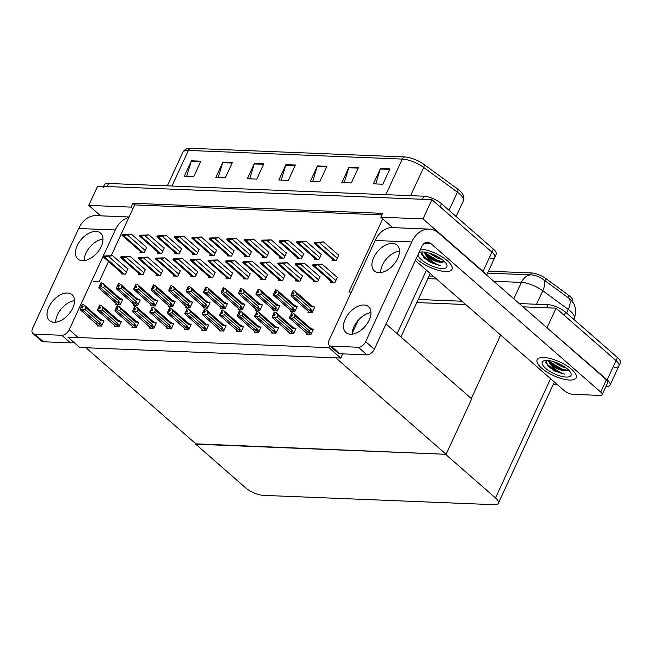 <?xml version="1.0" encoding="UTF-8"?>
<svg xmlns="http://www.w3.org/2000/svg" width="653" height="653" viewBox="0 0 653 653"><rect width="100%" height="100%" fill="white"/><g stroke="black" fill="none" stroke-linecap="round" stroke-linejoin="round"><path stroke-width="0.98" d="M351.33 292.087L348.906 291.989L382.699 218.861L380.797 217.196L382.576 213.351L132.755 203.263L130.975 207.107L132.877 208.772L111.222 255.649M392.722 227.628L382.699 218.861M108.512 261.51L99.085 281.9L93.477 281.672M380.797 217.196L423.022 218.902L431.919 199.663L491.921 252.115A13.574 4.734 24.8 0 1 494.786 257.421A13.574 4.734 24.8 0 1 490.615 258.849M423.022 218.902L483.032 271.362A13.574 4.734 24.8 0 1 485.326 273.893M100.676 215.825L88.751 205.401L97.648 186.154L431.919 199.663M88.751 205.401L130.975 207.107M433.249 276.137L429.103 275.974M381.858 214.902L134.657 204.92L132.877 208.772M134.657 204.92L132.755 203.263M202.136 329.39L201.777 330.173L206.185 330.353L208.674 324.965L207.842 324.933M208.829 276.423L208.364 277.435L212.772 277.607L215.27 272.219L214.788 272.203M184.685 328.688L184.317 329.471L188.733 329.651L191.223 324.263L190.382 324.231M173.918 275.019L173.453 276.023L177.861 276.203L180.35 270.815L179.869 270.791M167.225 327.977L166.858 328.769L171.274 328.941L173.763 323.553L172.923 323.521M191.37 275.721L190.905 276.725L195.32 276.905L197.81 271.517L197.328 271.501M149.766 327.275L149.406 328.059L153.814 328.239L156.304 322.851L155.471 322.819M156.459 274.309L155.994 275.313L160.401 275.493L162.891 270.105L162.409 270.089M132.314 326.573L131.947 327.357L136.363 327.537L138.852 322.149L138.012 322.109M138.999 273.607L138.534 274.611L142.95 274.791L145.439 269.403L144.958 269.379M114.855 325.863L114.487 326.647L118.903 326.827L121.393 321.439L120.552 321.407M121.54 272.897L121.083 273.909L125.49 274.089L127.98 268.693L127.498 268.677M97.395 325.161L97.036 325.945L101.444 326.125L103.933 320.737L103.101 320.705M278.66 279.247L278.194 280.251L282.602 280.431L285.092 275.044L284.61 275.027M261.2 278.545L260.735 279.549L265.151 279.729L267.64 274.333L267.159 274.317M289.426 332.916L289.059 333.699L293.475 333.879L295.964 328.492L295.123 328.459M296.111 279.949L295.646 280.961L300.062 281.133L302.551 275.746L302.07 275.729M313.571 280.659L313.105 281.663L317.521 281.843L320.011 276.456L319.529 276.431M306.877 333.626L306.518 334.409L310.934 334.589L313.424 329.194L312.583 329.161M271.966 332.214L271.607 332.997L276.015 333.177L278.505 327.79L277.672 327.757M254.507 331.504L254.148 332.295L258.555 332.467L261.045 327.08L260.212 327.047M237.055 330.802L236.688 331.585L241.104 331.765L243.593 326.378L242.753 326.345M226.289 277.133L225.824 278.137L230.231 278.317L232.721 272.93L232.239 272.905M219.596 330.1L219.237 330.883L223.644 331.063L226.134 325.667L225.301 325.635M243.74 277.835L243.275 278.839L247.691 279.019L250.181 273.631L249.699 273.615M331.03 281.361L330.565 282.365L334.973 282.545L337.462 277.158L336.981 277.141M220.967 307.881L220.608 308.665L225.016 308.845L227.505 303.457L226.673 303.425M245.12 255.625L244.655 256.629L249.062 256.809L251.552 251.413L251.07 251.397M238.427 308.583L238.067 309.375L242.475 309.546L244.965 304.159L244.124 304.127M255.886 309.293L255.519 310.077L259.935 310.257L262.424 304.869L261.584 304.837M273.338 309.995L272.978 310.779L277.386 310.959L279.876 305.571L279.043 305.539M290.797 310.706L290.438 311.489L294.846 311.669L297.335 306.273L296.503 306.241M262.571 256.327L262.106 257.331L266.522 257.511L269.012 252.123L268.53 252.099M280.031 257.029L279.566 258.041L283.982 258.213L286.471 252.825L285.99 252.809M297.49 257.739L297.025 258.743L301.433 258.923L303.923 253.535L303.441 253.511M314.942 258.441L314.477 259.445L318.893 259.625L321.382 254.237L320.901 254.221M308.257 311.408L307.889 312.191L312.305 312.371L314.795 306.983L313.954 306.951M168.596 305.767L168.237 306.551L172.645 306.73L175.135 301.343L174.302 301.311M192.749 253.503L192.284 254.515L196.692 254.686L199.181 249.299L198.7 249.283M186.056 306.469L185.689 307.253L190.105 307.432L192.594 302.045L191.753 302.012M227.66 254.915L227.195 255.919L231.603 256.098L234.092 250.711L233.611 250.695M203.516 307.179L203.148 307.963L207.564 308.143L210.054 302.747L209.213 302.714M210.201 254.213L209.735 255.217L214.151 255.396L216.641 250.009L216.159 249.985M116.226 303.653L115.867 304.437L120.274 304.616L122.764 299.229L121.931 299.188M140.371 251.389L139.905 252.393L144.321 252.572L146.811 247.185L146.329 247.169M133.685 304.355L133.318 305.139L137.734 305.318L140.224 299.931L139.383 299.898M175.29 252.801L174.824 253.805L179.232 253.984L181.722 248.597L181.24 248.581M151.137 305.057L150.778 305.849L155.185 306.02L157.683 300.633L156.842 300.6M157.83 252.099L157.365 253.103L161.781 253.282L164.27 247.895L163.789 247.871M332.401 259.151L331.936 260.155L336.352 260.335L338.842 254.939L338.36 254.923M328.908 347.649L67.871 337.103L79.764 347.494L340.801 358.04L328.908 347.649L329.749 345.821M340.801 358.04L342.727 353.861M352.187 333.397L358.309 320.141M386.029 323.97L471.711 398.869L446.105 454.3L196.284 444.203L85.935 347.747L335.756 357.836L446.105 454.3M416.818 302.551L465.728 304.527L416.818 302.551M519.257 303.555L548.022 304.714L546.602 307.792L523.02 306.845L556.054 308.175L616.065 360.627A13.574 4.734 24.8 0 1 618.93 365.941A13.574 4.734 24.8 0 1 614.751 367.37M557.393 384.658L553.238 384.486M546.528 327.398L607.168 379.875A13.574 4.734 24.8 0 1 610.033 385.188A13.574 4.734 24.8 0 1 605.878 386.617M547.165 327.422L556.054 308.175M195.712 444.179L245.675 487.856A13.574 4.734 -155.2 0 0 263.273 495.358L494.19 504.687A13.574 4.734 -155.2 0 0 498.361 503.259A13.574 4.734 -155.2 0 0 495.496 497.945L445.534 454.276L195.867 443.844M471.303 398.51L500.631 335.038M488.42 271.199L531.403 272.938A12.211 4.261 24.8 0 1 545.835 278.57L568.73 295.344A12.211 4.261 24.8 0 1 572.714 301.237L572.493 301.727M103.647 186.399L104.349 184.889A13.574 4.734 24.8 0 1 108.52 183.46L423.887 196.202A13.574 4.734 24.8 0 1 441.485 203.703L440.065 206.781L491.921 252.115A13.574 4.734 24.8 0 1 494.786 257.421L486.648 275.044M102.929 187.966A13.574 4.734 24.8 0 1 107.1 186.538L422.467 199.279L423.887 196.202M190.888 148.313L404.787 156.957A16.284 5.673 24.8 0 1 424.034 164.466L457.794 189.19A16.284 5.673 24.8 0 1 462.332 193.606C463.924 195.761 464.25 198.186 463.32 200.895A18.096 6.31 -155.2 0 0 457.418 192.162L423.666 167.429A18.096 6.31 -155.2 0 0 402.281 159.087L188.382 150.443A4.522 3.241 -87.7 0 1 190.888 148.313A16.284 5.673 24.8 0 0 189.003 148.37C186.334 148.558 184.268 149.888 182.816 152.353L167.339 185.836M441.485 203.703L493.341 249.038A13.574 4.734 24.8 0 1 496.215 254.344L494.786 257.421M358.432 167.552L351.322 182.946L341.87 182.562L348.98 167.168L358.432 167.552M389.947 168.825L382.829 184.219L373.377 183.836L380.495 168.441L389.947 168.825M263.902 163.732L256.784 179.126L247.332 178.742L254.45 163.348L263.902 163.732M232.395 162.458L225.277 177.853L215.825 177.469L222.934 162.075L232.395 162.458M200.879 161.185L193.761 176.579L184.309 176.196L191.427 160.801L200.879 161.185M326.924 166.278L319.807 181.673L310.355 181.289L317.472 165.895L326.924 166.278M295.409 165.005L288.3 180.399L278.847 180.016L285.957 164.621L295.409 165.005M281.198 180.114L285.745 165.185A3.616 2.596 -87.7 0 1 285.957 164.621M312.714 181.387L317.26 166.458A3.616 2.596 -87.7 0 1 317.472 165.895M186.668 176.294L191.215 161.364A3.616 2.596 -87.7 0 1 191.427 160.801M218.175 177.567L222.722 162.638A3.616 2.596 -87.7 0 1 222.934 162.075M249.691 178.84L254.237 163.911A3.616 2.596 -87.7 0 1 254.45 163.348M375.728 183.934L380.275 169.005A3.616 2.596 -87.7 0 1 380.495 168.441M344.221 182.66L348.767 167.731A3.616 2.596 -87.7 0 1 348.98 167.168M548.022 304.714A13.574 4.734 24.8 0 1 565.62 312.216L564.2 315.293L616.065 360.627A13.574 4.734 24.8 0 1 618.93 365.941L610.033 385.188M570.273 299.254L543.712 279.794C539.664 276.831 535.558 275.199 531.379 274.889L487.538 273.117M565.62 312.216L617.485 357.55A13.574 4.734 24.8 0 1 620.35 362.864L618.93 365.941M418.246 299.474L461.965 301.237M323.496 241.936L314.371 242.287L316.648 242.377L316.289 243.161L323.496 241.936L338.703 255.225M314.371 242.287L314.011 243.063A2.261 1.363 -48.8 0 0 314.591 243.275L315.538 243.316A2.261 1.363 -48.8 0 0 316.289 243.161M316.354 242.263L317.146 242.255M316.648 242.377L319.537 242.255M322.125 264.147L312.991 264.498L315.268 264.596L314.909 265.371L322.125 264.147L337.332 277.443M332.255 282.439L312.632 265.281A2.261 1.363 -48.8 0 0 313.22 265.493L314.158 265.526A2.261 1.363 -48.8 0 0 314.909 265.371M314.983 264.481L315.774 264.473M312.991 264.498L312.632 265.281M315.268 264.596L318.158 264.473M306.037 241.226L296.911 241.577L299.188 241.675L298.829 242.451L306.037 241.226L321.252 254.523M316.174 259.519L296.552 242.361A2.261 1.363 -48.8 0 0 297.131 242.565L298.078 242.606A2.261 1.363 -48.8 0 0 298.829 242.451M298.903 241.561L299.686 241.553M296.911 241.577L296.552 242.361M299.188 241.675L302.078 241.553M288.585 240.524L279.451 240.875L281.729 240.965L281.37 241.749L288.585 240.524L303.792 253.821M298.715 258.808L279.092 241.659A2.261 1.363 -48.8 0 0 279.68 241.863L280.619 241.904A2.261 1.363 -48.8 0 0 281.37 241.749M281.443 240.851L282.235 240.851M279.451 240.875L279.092 241.659M281.729 240.965L284.618 240.843M271.126 239.814L262 240.173L264.277 240.263L263.91 241.047L271.126 239.814L286.332 253.111M262 240.173L261.633 240.949A2.261 1.363 -48.8 0 0 262.22 241.161L263.167 241.194A2.261 1.363 -48.8 0 0 263.91 241.047M263.983 240.149L264.775 240.141M264.277 240.263L267.167 240.141M304.665 263.445L295.54 263.796L297.817 263.885L297.458 264.669L304.665 263.445L319.88 276.741M295.54 263.796L295.18 264.579A2.261 1.363 -48.8 0 0 295.76 264.783L296.707 264.824A2.261 1.363 -48.8 0 0 297.458 264.669M297.523 263.771L298.315 263.771M297.817 263.885L300.707 263.763M287.206 262.735L278.08 263.094L280.357 263.183L279.998 263.967L287.206 262.735L302.421 276.031M297.344 281.027L277.721 263.869A2.261 1.363 -48.8 0 0 278.3 264.081L279.247 264.114A2.261 1.363 -48.8 0 0 279.998 263.967M280.072 263.069L280.855 263.061M278.08 263.094L277.721 263.869M280.357 263.183L283.247 263.061M269.754 262.033L260.62 262.384L262.898 262.482L262.539 263.257L269.754 262.033L284.961 275.329M279.884 280.325L260.261 263.167A2.261 1.363 -48.8 0 0 260.849 263.371L261.788 263.412A2.261 1.363 -48.8 0 0 262.539 263.257M262.612 262.359L263.404 262.359M260.62 262.384L260.261 263.167M262.898 262.482L265.787 262.351M252.295 261.331L243.169 261.682L245.446 261.771L245.079 262.555L252.295 261.331L267.501 274.627M262.433 279.615L242.802 262.465A2.261 1.363 -48.8 0 0 243.389 262.669L244.336 262.71A2.261 1.363 -48.8 0 0 245.079 262.555M245.153 261.657L245.944 261.649M243.169 261.682L242.802 262.465M245.446 261.771L248.336 261.649M293.148 290.495L292.373 292.03L293.238 290.577M293.679 293.115L292.438 292.038M293.711 293.042L292.568 292.038L293.279 290.503L295.123 291.328L296.511 293.695L295.695 295.466L310.885 308.747A3.077 1.861 131.2 0 1 309.22 310.134L312.134 312.363M307.106 309.726L307.302 310.453L290.977 295.866L291.662 293.572L293.189 294.168L293.899 292.634L292.568 292.038M292.634 292.046L293.344 290.503M292.373 292.03L290.952 295.115M293.491 293.532L292.389 292.568M314.566 307.481L313.832 306.845L311.701 306.983A3.077 1.861 -48.8 0 0 311.359 305.514L295.123 291.328M313.832 306.845L311.359 305.514M310.885 308.747L311.138 309.889L310.077 310.567M295.695 295.466L292.993 295.948L309.22 310.134M291.205 295.123L292.993 295.948M311.701 306.983L296.511 293.695M292.144 315.766L291.042 314.811L290.577 315.823L291.842 316.411L292.552 314.868L291.287 314.281L291.997 312.738L293.777 313.571L310.012 327.757L312.485 329.079L310.355 329.218L295.164 315.938L294.348 317.709L309.538 330.989L309.8 332.132L308.73 332.81L310.763 334.581M312.485 329.079L313.187 329.692M307.987 334.467L289.63 318.101L289.606 317.35L291.646 318.182L308.73 332.81M293.777 313.571L295.164 315.938M310.012 327.757A3.077 1.861 131.2 0 1 310.355 329.218M294.348 317.709L291.646 318.182M289.859 317.358L290.316 315.807L289.606 317.35M309.538 330.989A3.077 1.861 131.2 0 1 307.873 332.369M291.287 314.281L291.997 312.738M305.955 332.695L305.759 331.969M291.899 312.811L291.042 314.811M292.332 315.358L291.026 314.273M291.222 314.281L292.364 315.285M291.801 312.73L291.091 314.273M67.537 293.001A17.19 10.375 -48.8 0 0 50.624 303.874A17.19 10.375 -48.8 0 0 49.465 320.566A17.19 10.375 -48.8 0 0 54.019 322.256A17.19 10.375 -48.8 0 0 70.932 311.383A17.19 10.375 -48.8 0 0 72.091 294.683A17.19 10.375 -48.8 0 0 67.537 293.001M74.524 300.666A17.19 10.375 -48.8 0 0 55.717 322.182M95.991 231.415A17.19 10.375 -48.8 0 0 79.086 242.287A17.19 10.375 -48.8 0 0 77.919 258.988A17.19 10.375 -48.8 0 0 82.474 260.669A17.19 10.375 -48.8 0 0 99.387 249.797A17.19 10.375 -48.8 0 0 100.546 233.097A17.19 10.375 -48.8 0 0 95.991 231.415M102.986 239.08A17.19 10.375 -48.8 0 0 84.18 260.596M128.853 217.482A27.14 19.459 92.3 0 0 115.263 229.995L78.711 228.526L32.65 328.214A6.783 4.098 -48.8 0 0 32.911 333.512A6.783 4.098 -48.8 0 0 34.707 334.181L43.4 341.772A6.783 4.098 131.2 0 1 41.596 341.111L32.911 333.512M73.511 342.033A6.783 4.098 131.2 0 1 70.5 342.866L61.806 335.275L34.707 334.181M61.806 335.275A6.783 4.098 -48.8 0 0 69.202 329.692L77.895 337.283M115.263 229.995L69.202 329.692M70.5 342.866L43.4 341.772M78.711 228.526A27.14 19.459 -87.7 0 1 96.097 215.645L129.09 216.976M363.99 304.975A17.19 10.375 -48.8 0 0 347.086 315.848A17.19 10.375 -48.8 0 0 345.919 332.548A17.19 10.375 -48.8 0 0 350.473 334.23A17.19 10.375 -48.8 0 0 367.386 323.357A17.19 10.375 -48.8 0 0 368.545 306.657A17.19 10.375 -48.8 0 0 363.99 304.975M370.986 312.64A17.19 10.375 -48.8 0 0 352.179 334.156M392.453 243.389A17.19 10.375 -48.8 0 0 375.54 254.262A17.19 10.375 -48.8 0 0 374.381 270.962A17.19 10.375 -48.8 0 0 378.936 272.644A17.19 10.375 -48.8 0 0 395.84 261.771A17.19 10.375 -48.8 0 0 397.008 245.071A17.19 10.375 -48.8 0 0 392.453 243.389M399.44 251.054A17.19 10.375 -48.8 0 0 380.634 272.57M571.612 369.369A21.492 7.493 -155.2 0 0 551.263 358.791A21.492 7.493 -155.2 0 0 537.133 359.746A21.492 7.493 -155.2 0 0 541.672 368.153A21.492 7.493 -155.2 0 0 562.021 378.732A21.492 7.493 -155.2 0 0 576.15 377.777A21.492 7.493 -155.2 0 0 571.612 369.369A21.492 7.493 24.8 0 1 576.15 377.777A21.492 7.493 24.8 0 1 562.021 378.732A21.492 7.493 24.8 0 1 541.672 368.153A21.492 7.493 24.8 0 1 537.133 359.746A21.492 7.493 24.8 0 1 551.263 358.791A21.492 7.493 24.8 0 1 571.612 369.369M447.468 260.849A21.492 7.493 -155.2 0 0 420.654 249.038A21.492 7.493 24.8 0 1 447.468 260.849A21.492 7.493 24.8 0 1 452.007 269.256A21.492 7.493 -155.2 0 0 447.468 260.849M416.288 258.49A21.492 7.493 -155.2 0 0 417.536 259.641A21.492 7.493 -155.2 0 0 437.877 270.211A21.492 7.493 -155.2 0 0 452.007 269.256A21.492 7.493 24.8 0 1 437.877 270.211A21.492 7.493 24.8 0 1 417.536 259.641A21.492 7.493 24.8 0 1 416.288 258.49M422.328 255.094A15.835 5.518 24.8 0 1 421.626 254.36M546.463 363.607A15.835 5.518 24.8 0 1 545.761 362.872M556.242 369.99A15.835 5.518 24.8 0 1 547.394 364.464M432.106 261.469A15.835 5.518 24.8 0 1 423.25 255.952M602.148 394.706A6.783 2.367 -155.2 0 0 600.711 392.045L606.4 379.728A6.783 2.367 24.8 0 1 607.837 382.389L602.148 394.706A6.783 2.367 -155.2 0 1 600.058 395.416L572.959 394.322A6.783 2.367 -155.2 0 1 564.159 390.567L415.357 260.498M606.4 379.728L438.685 233.121A27.14 19.459 92.3 0 0 429.111 229.097A27.14 19.459 92.3 0 0 411.725 241.977L365.656 341.666L374.349 349.257L421.83 246.491A9.044 6.489 -87.7 0 1 427.625 242.198A9.044 6.489 -87.7 0 1 430.825 243.536L600.711 392.045M411.725 241.977L375.173 240.5L329.104 340.189A6.783 4.098 -48.8 0 0 329.365 345.486A6.783 4.098 -48.8 0 0 331.161 346.155L339.854 353.746A6.783 4.098 131.2 0 1 338.058 353.085L329.365 345.486M374.349 349.257A6.783 4.098 131.2 0 1 366.953 354.84L358.26 347.249L331.161 346.155M358.26 347.249A6.783 4.098 -48.8 0 0 365.656 341.666M366.953 354.84L339.854 353.746M375.173 240.5A27.14 19.459 -87.7 0 1 392.559 227.619L429.111 229.097M275.697 289.793L274.913 291.328L275.786 289.867M276.219 292.413L274.978 291.328M276.252 292.34L275.109 291.336L275.819 289.793L277.664 290.626L279.051 292.993L278.235 294.764L293.434 308.045A3.077 1.861 131.2 0 1 291.76 309.432L294.674 311.661M289.654 309.024L289.842 309.751L273.517 295.156L274.203 292.862L275.737 293.466L276.448 291.924L275.109 291.336M275.174 291.336L275.884 289.801M274.913 291.328L273.493 294.405M276.031 292.822L274.929 291.867M297.107 306.771L296.38 306.135L294.25 306.273A3.077 1.861 -48.8 0 0 293.899 304.812L277.664 290.626M296.38 306.135L293.899 304.812M293.434 308.045L293.687 309.187L292.617 309.865M278.235 294.764L275.533 295.238L291.76 309.432M273.754 294.413L275.533 295.238M294.25 306.273L279.051 292.993M258.237 289.083L257.462 290.618L258.327 289.165M258.759 291.703L257.527 290.626M258.8 291.63L257.649 290.626L258.359 289.091L260.212 289.916L261.6 292.291L260.776 294.054L275.974 307.343A3.077 1.861 131.2 0 1 274.309 308.722L277.215 310.95M272.195 308.322L272.391 309.04L256.058 294.454L256.743 292.16L258.278 292.756L258.988 291.222L257.649 290.626M257.715 290.634L258.425 289.091M257.462 290.618L256.033 293.703M258.572 292.12L257.478 291.156M279.647 306.069L278.921 305.433L276.79 305.571A3.077 1.861 -48.8 0 0 276.439 304.102L260.212 289.916M278.921 305.433L276.439 304.102M275.974 307.343L276.227 308.485L275.166 309.155M260.776 294.054L258.074 294.536L274.309 308.722M256.294 293.711L258.074 294.536M276.79 305.571L261.6 292.291M240.777 288.381L240.002 289.916L240.867 288.463M241.308 291.001L240.067 289.916M241.341 290.928L240.19 289.924L240.908 288.381L242.753 289.214L244.14 291.581L243.324 293.352L258.515 306.632A3.077 1.861 131.2 0 1 256.849 308.02L259.763 310.248M254.735 307.612L254.931 308.338L238.606 293.752L239.292 291.458L240.818 292.054L241.528 290.512L240.19 289.924M240.263 289.924L240.973 288.389M240.002 289.916L239.553 291.467M241.112 291.409L240.018 290.454M238.582 292.993L239.545 291.467M262.196 305.367L261.461 304.722L259.331 304.861A3.077 1.861 -48.8 0 0 258.98 303.4L242.753 289.214M261.461 304.722L258.98 303.4M258.515 306.632L258.768 307.775L257.706 308.453M243.324 293.352L240.622 293.834L256.849 308.02M238.835 293.009L240.622 293.834M259.331 304.861L244.14 291.581M274.684 315.064L273.583 314.101L273.117 315.113L274.391 315.701L275.101 314.166L273.827 313.579L274.538 312.036L276.325 312.86L292.552 327.047L295.034 328.377L292.903 328.516L277.705 315.236L276.888 316.999L292.087 330.279L292.34 331.422L291.271 332.099L293.303 333.871M295.034 328.377L295.736 328.99M290.528 333.765L272.17 317.399L272.146 316.648L274.187 317.48L291.271 332.099M276.325 312.86L277.705 315.236M292.552 327.047A3.077 1.861 131.2 0 1 292.903 328.516M276.888 316.999L274.187 317.48M272.407 316.656L273.117 315.113L272.146 316.648M292.087 330.279A3.077 1.861 131.2 0 1 290.414 331.667M273.827 313.579L274.538 312.036M288.504 331.985L288.308 331.259M274.44 312.11L273.583 314.101M274.872 314.648L273.566 313.562M273.762 313.571L274.905 314.575M274.35 312.028L273.631 313.571M257.225 314.354L256.131 313.399L255.658 314.411L256.931 314.999L257.641 313.456L256.368 312.869L257.086 311.334L258.866 312.158L275.093 326.345L277.574 327.667L275.444 327.806L260.253 314.526L259.429 316.297L274.627 329.577L274.88 330.72L273.819 331.398L275.844 333.169M277.574 327.667L278.276 328.288M273.068 333.054L254.711 316.697L254.686 315.938L256.727 316.778L273.819 331.398M258.866 312.158L260.253 314.526M275.093 326.345A3.077 1.861 131.2 0 1 275.444 327.806M259.429 316.297L256.727 316.778M254.948 315.954L255.658 314.411L254.686 315.938M274.627 329.577A3.077 1.861 131.2 0 1 272.962 330.965M256.368 312.869L257.086 311.334M271.044 331.283L270.848 330.557M256.98 311.408L256.131 313.399M257.421 313.946L256.115 312.86M256.303 312.869L257.453 313.873M256.89 311.326L256.18 312.86M255.617 332.353L237.259 315.987L238.198 313.709L239.471 314.297L240.182 312.754L238.916 312.167L239.627 310.624L241.406 311.448L257.633 325.635L260.114 326.965L257.984 327.104L242.794 313.824L241.977 315.595L257.168 328.875L257.421 330.018L256.36 330.687L258.384 332.467M260.114 326.965L260.816 327.577M237.488 315.244L239.276 316.068L256.36 330.687M239.773 313.652L238.671 312.689L238.206 313.709M241.406 311.448L242.794 313.824M257.633 325.635A3.077 1.861 131.2 0 1 257.984 327.104M241.977 315.595L239.276 316.068M257.168 328.875A3.077 1.861 131.2 0 1 255.503 330.255M238.916 312.167L239.627 310.624M253.584 330.581L253.388 329.855M237.235 315.236L238.198 313.709M239.52 310.697L238.671 312.689M239.961 313.244L238.655 312.158M238.851 312.167L239.994 313.162M239.431 310.616L238.72 312.158M222.314 312.95L221.212 311.987L220.747 312.999L222.02 313.587L222.73 312.052L221.457 311.457L222.167 309.922L223.946 310.746L240.182 324.933L242.663 326.263L240.533 326.402L225.334 313.114L224.518 314.885L239.716 328.165L239.969 329.308L238.9 329.985L240.933 331.757M242.663 326.263L243.365 326.875M238.157 331.642L219.8 315.285L219.775 314.526L221.816 315.366L238.9 329.985M223.946 310.746L225.334 313.114M240.182 324.933A3.077 1.861 131.2 0 1 240.533 326.402M224.518 314.885L221.816 315.366M220.037 314.542L220.747 312.999L219.775 314.526M239.716 328.165A3.077 1.861 131.2 0 1 238.043 329.553M221.457 311.457L222.167 309.922M236.125 329.871L235.937 329.145M222.069 309.995L221.212 311.987M222.502 312.534L221.196 311.448M221.391 311.457L222.534 312.461M221.979 309.914L221.261 311.457M418.973 252.67A15.835 5.518 24.8 0 1 420.018 252.221A15.835 5.518 24.8 0 1 443.534 260.694A15.835 5.518 24.8 0 1 446.701 264.547A15.835 5.518 24.8 0 1 439.045 268.195A15.835 5.518 24.8 0 1 421.471 259.796A15.835 5.518 24.8 0 1 417.969 254.858M424.083 252.017L426.401 256.082C429.984 260.474 434.612 263.649 440.285 265.591L430.645 262.522L424.058 257.845L421.862 252.213M444.228 262L437.567 260.449L425.919 253.364L424.744 252.099L426.85 255.119C431.29 259.061 436.033 261.461 441.069 262.326A11.313 3.942 -155.2 0 1 426.401 256.082M432.188 254.123L439.273 257.609M429.07 253.054L437.698 258.172L441.885 259.363M444.595 261.69L441.069 262.326M421.471 253.429L424.14 257.209L435.788 264.302L440.285 265.591M425.797 253.944L437.347 260.931L442.865 262.384M423.373 257.143L430.645 262.522M545.614 368.316A15.835 5.518 24.8 0 1 544.161 360.734A15.835 5.518 24.8 0 1 567.669 369.206A15.835 5.518 24.8 0 1 570.844 373.067A15.835 5.518 24.8 0 1 563.188 376.716A15.835 5.518 24.8 0 1 545.614 368.316M548.218 360.529L550.544 364.594C554.128 368.994 558.756 372.161 564.429 374.104L554.781 371.035L548.194 366.366L546.006 360.734M568.371 370.512L561.702 368.961L550.055 361.876L548.887 360.611L550.985 363.631C555.425 367.574 560.168 369.982 565.204 370.847A11.313 3.942 -155.2 0 1 550.544 364.594M556.323 362.635L563.408 366.129M553.205 361.566L561.841 366.684L566.02 367.884M568.739 370.21L565.204 370.847M545.614 361.942L548.283 365.729L559.923 372.814L564.429 374.104M549.932 362.456L561.482 369.443L567 370.904M547.516 365.656L554.781 371.035M223.318 287.671L222.542 289.214L223.416 287.753M223.848 290.299L222.608 289.214M223.881 290.218L222.738 289.222L223.448 287.679L225.293 288.504L226.681 290.879L225.865 292.65L241.055 305.93A3.077 1.861 131.2 0 1 239.39 307.31L242.304 309.546M237.284 306.91L237.472 307.636L221.147 293.042L221.832 290.748L223.359 291.352L224.077 289.81L222.738 289.222M222.804 289.222L223.514 287.679M222.542 289.214L221.122 292.291M223.661 290.707L222.559 289.752M244.736 304.657L244.01 304.02L241.879 304.159A3.077 1.861 -48.8 0 0 241.528 302.698L225.293 288.504M244.01 304.02L241.528 302.698M241.055 305.93L241.316 307.073L240.247 307.743M225.865 292.65L223.163 293.124L239.39 307.31M221.383 292.299L223.163 293.124M241.879 304.159L226.681 290.879M205.866 286.969L205.091 288.504L205.956 287.051M206.389 289.589L205.156 288.512M206.43 289.516L205.279 288.512L205.989 286.977L207.842 287.802L209.221 290.169L208.405 291.94L223.604 305.22A3.077 1.861 131.2 0 1 221.938 306.608L224.844 308.836M219.824 306.2L220.02 306.926L203.687 292.34L204.373 290.046L205.907 290.642L206.617 289.108L205.279 288.512M205.344 288.52L206.054 286.977M205.091 288.504L203.663 291.589M206.201 290.005L205.107 289.042M227.277 303.955L226.55 303.319L224.42 303.457A3.077 1.861 -48.8 0 0 224.069 301.988L207.842 287.802M226.55 303.319L224.069 301.988M223.604 305.22L223.857 306.363L222.787 307.041M208.405 291.94L205.703 292.422L221.938 306.608M203.924 291.597L205.703 292.422M224.42 303.457L209.221 290.169M188.407 286.267L187.631 287.802L188.497 286.341M188.937 288.887L187.697 287.802M188.97 288.814L187.819 287.81L188.537 286.267L190.382 287.1L191.77 289.467L190.954 291.238L206.144 304.518A3.077 1.861 131.2 0 1 204.479 305.906L207.393 308.134M202.365 305.498L202.561 306.224L186.227 291.63L186.921 289.344L188.448 289.94L189.158 288.397L187.819 287.81M187.884 287.81L188.603 286.275M187.631 287.802L186.211 290.879M188.741 289.295L187.648 288.34M209.817 303.245L209.091 302.608L206.96 302.747A3.077 1.861 -48.8 0 0 206.609 301.286L190.382 287.1M209.091 302.608L206.609 301.286M206.144 304.518L206.397 305.661L205.336 306.339M190.954 291.238L188.252 291.711L204.479 305.906M186.464 290.887L188.252 291.711M206.96 302.747L191.77 289.467M253.666 239.112L244.54 239.463L246.818 239.561L246.459 240.337L253.666 239.112L268.881 252.409M244.54 239.463L244.181 240.247A2.261 1.363 -48.8 0 0 244.761 240.451L245.708 240.492A2.261 1.363 -48.8 0 0 246.459 240.337M246.532 239.439L247.316 239.439M246.818 239.561L249.707 239.431M236.206 238.41L227.081 238.761L229.358 238.851L228.999 239.635L236.206 238.41L251.421 251.707M246.344 256.694L226.722 239.545A2.261 1.363 -48.8 0 0 227.301 239.749L228.248 239.79A2.261 1.363 -48.8 0 0 228.999 239.635M229.072 238.737L229.856 238.729M227.081 238.761L226.722 239.545M229.358 238.851L232.248 238.729M218.755 237.7L209.629 238.051L211.907 238.149L211.539 238.925L218.755 237.7L233.962 250.997M228.893 255.992L209.262 238.835A2.261 1.363 -48.8 0 0 209.85 239.047L210.797 239.08A2.261 1.363 -48.8 0 0 211.539 238.925M211.613 238.035L212.405 238.027M209.629 238.051L209.262 238.835M211.907 238.149L214.796 238.027M204.854 312.24L203.76 311.285L203.287 312.297L204.56 312.885L205.271 311.342L203.997 310.755L204.707 309.212L206.495 310.044L222.722 324.231L225.203 325.553L223.073 325.692L207.874 312.412L207.058 314.183L222.257 327.463L222.51 328.606L221.44 329.283L223.473 331.055M225.203 325.553L225.905 326.165M220.698 330.94L202.34 314.575L202.316 313.824L204.356 314.656L221.44 329.283M206.495 310.044L207.874 312.412M222.722 324.231A3.077 1.861 131.2 0 1 223.073 325.692M207.058 314.183L204.356 314.656M202.577 313.832L203.026 312.281L202.316 313.824M222.257 327.463A3.077 1.861 131.2 0 1 220.592 328.851M203.997 310.755L204.707 309.212M218.673 329.169L218.477 328.443M204.609 309.285L203.76 311.285M205.042 311.832L203.744 310.746M203.932 310.755L205.083 311.759M204.52 309.212L203.809 310.746M187.395 311.538L186.301 310.575L185.836 311.587L187.101 312.175L187.811 310.64L186.546 310.053L187.256 308.51L189.035 309.334L205.262 323.521L207.744 324.851L205.613 324.99L190.423 311.71L189.607 313.473L204.797 326.761L205.05 327.896L203.989 328.573L206.013 330.345M207.744 324.851L208.446 325.463M203.246 330.238L184.889 313.873L184.864 313.122L186.905 313.954L203.989 328.573M189.035 309.334L190.423 311.71M205.262 323.521A3.077 1.861 131.2 0 1 205.613 324.99M189.607 313.473L186.905 313.954M185.117 313.13L185.827 311.587L184.864 313.122M204.797 326.761A3.077 1.861 131.2 0 1 203.132 328.141M186.546 310.053L187.256 308.51M201.214 328.459L201.018 327.741M187.15 308.583L186.301 310.575M187.591 311.122L186.285 310.036M186.472 310.044L187.623 311.048M187.06 308.502L186.35 310.044M169.943 310.828L168.841 309.873L168.376 310.885L169.641 311.473L170.36 309.93L169.086 309.342L169.796 307.808L171.576 308.632L187.811 322.819L190.292 324.141L188.162 324.28L172.963 310.999L172.147 312.771L187.338 326.051L187.599 327.194L186.529 327.871L188.562 329.643M190.292 324.141L190.994 324.761M185.787 329.528L167.429 313.171L167.405 312.412L169.445 313.252L186.529 327.871M171.576 308.632L172.963 310.999M187.811 322.819A3.077 1.861 131.2 0 1 188.162 324.28M172.147 312.771L169.445 313.252M167.666 312.428L168.376 310.885L167.405 312.412M187.338 326.051A3.077 1.861 131.2 0 1 185.672 327.439M169.086 309.342L169.796 307.808M183.754 327.757L183.566 327.031M169.698 307.881L168.841 309.873M170.131 310.42L168.825 309.334M169.021 309.342L170.164 310.346M169.6 307.8L168.89 309.334M234.835 260.62L225.709 260.98L227.987 261.069L227.628 261.845L234.835 260.62L250.05 273.917M225.709 260.98L225.35 261.755A2.261 1.363 -48.8 0 0 225.93 261.967L226.877 262A2.261 1.363 -48.8 0 0 227.628 261.845M227.701 260.955L228.485 260.947M227.987 261.069L230.876 260.947M217.384 259.918L208.25 260.269L210.527 260.359L210.168 261.143L217.384 259.918L232.59 273.215M227.513 278.202L207.891 261.053A2.261 1.363 -48.8 0 0 208.47 261.257L209.417 261.298A2.261 1.363 -48.8 0 0 210.168 261.143M210.242 260.245L211.033 260.245M208.25 260.269L207.891 261.053M210.527 260.359L213.417 260.237M199.924 259.208L190.798 259.567L193.076 259.657L192.708 260.441L199.924 259.208L215.131 272.505M210.062 277.501L190.431 260.343A2.261 1.363 -48.8 0 0 191.019 260.555L191.966 260.588A2.261 1.363 -48.8 0 0 192.708 260.441M192.782 259.543L193.574 259.535M190.798 259.567L190.431 260.343M193.076 259.657L195.965 259.535M170.947 285.557L170.172 287.1L171.045 285.639M171.478 288.177L170.237 287.1M171.51 288.104L170.368 287.1L171.078 285.565L172.923 286.389L174.31 288.765L173.494 290.528L188.684 303.816A3.077 1.861 131.2 0 1 187.019 305.196L189.933 307.424M184.905 304.796L185.101 305.522L168.776 290.928L169.462 288.634L170.988 289.23L171.706 287.695L170.368 287.1M170.433 287.108L171.143 285.565M170.172 287.1L169.723 288.65M171.29 288.593L170.188 287.63M168.752 290.177L169.723 288.642M192.366 302.543L191.631 301.906L189.509 302.045A3.077 1.861 -48.8 0 0 189.158 300.576L172.923 286.389M191.631 301.906L189.158 300.576M188.684 303.816L188.946 304.959L187.876 305.628M173.494 290.528L170.792 291.009L187.019 305.196M169.005 290.185L170.792 291.009M189.509 302.045L174.31 288.765M153.496 284.855L152.712 286.389L153.586 284.937M154.018 287.475L152.786 286.389M154.059 287.402L152.908 286.398L153.618 284.855L155.471 285.688L156.851 288.055L156.034 289.826L171.233 303.106A3.077 1.861 131.2 0 1 169.56 304.494L172.474 306.722M167.454 304.086L167.65 304.812L151.316 290.226L152.002 287.932L153.537 288.528L154.247 286.985L152.908 286.398M152.973 286.398L153.684 284.863M152.712 286.389L151.292 289.467M153.83 287.891L152.737 286.928M174.906 301.841L174.18 301.204L172.049 301.343A3.077 1.861 -48.8 0 0 171.698 299.874L155.471 285.688M174.18 301.204L171.698 299.874M171.233 303.106L171.486 304.249L170.417 304.927M156.034 289.826L153.333 290.307L169.56 304.494M151.553 289.483L153.333 290.307M172.049 301.343L156.851 288.055M136.036 284.145L135.261 285.688L136.126 284.226M136.567 286.773L135.326 285.688M136.599 286.7L135.449 285.696L136.159 284.153L138.012 284.977L139.399 287.353L138.583 289.124L153.773 302.404A3.077 1.861 131.2 0 1 152.108 303.784L155.022 306.02M149.994 303.384L150.19 304.11L133.857 289.516L134.551 287.222L136.077 287.826L136.787 286.283L135.449 285.696M135.514 285.696L136.232 284.153M135.261 285.688L133.832 288.765M136.371 287.181L135.277 286.226M157.446 301.131L156.72 300.494L154.59 300.633A3.077 1.861 -48.8 0 0 154.239 299.172L138.012 284.977M156.72 300.494L154.239 299.172M153.773 302.404L154.026 303.547L152.965 304.216M138.583 289.124L135.873 289.597L152.108 303.784M134.094 288.773L135.873 289.597M154.59 300.633L139.399 287.353M118.577 283.443L117.801 284.977L118.675 283.524M119.107 286.063L117.867 284.986M119.14 285.99L117.997 284.986L118.707 283.451L120.552 284.275L121.94 286.651L121.123 288.414L136.314 301.694A3.077 1.861 131.2 0 1 134.649 303.082L137.563 305.31M132.535 302.674L132.73 303.4L116.405 288.814L117.091 286.52L118.617 287.116L119.328 285.581L117.997 284.986M118.062 284.994L118.773 283.451M117.801 284.977L116.381 288.063M118.919 286.479L117.818 285.516M139.995 300.429L139.26 299.792L137.13 299.931A3.077 1.861 -48.8 0 0 136.787 298.462L120.552 284.275M139.26 299.792L136.787 298.462M136.314 301.694L136.567 302.837L135.506 303.514M121.123 288.414L118.422 288.895L134.649 303.082M116.634 288.071L118.422 288.895M137.13 299.931L121.94 286.651M101.125 282.741L100.342 284.275L101.215 282.814M101.648 285.361L100.407 284.275M101.68 285.288L100.538 284.284L101.248 282.741L103.092 283.573L104.48 285.941L103.664 287.712L118.862 300.992A3.077 1.861 131.2 0 1 117.189 302.38L120.103 304.608M115.083 301.972L115.279 302.698L98.946 288.112L99.631 285.818L101.166 286.414L101.876 284.871L100.538 284.284M100.603 284.284L101.313 282.749M100.342 284.275L98.921 287.353M101.46 285.769L100.358 284.814M122.535 299.719L121.809 299.082L119.679 299.221A3.077 1.861 -48.8 0 0 119.328 297.76L103.092 283.573M121.809 299.082L119.328 297.76M118.862 300.992L119.115 302.135L118.046 302.812M103.664 287.712L100.962 288.185L117.189 302.38M99.183 287.361L100.962 288.185M119.679 299.221L104.48 285.941M201.295 236.998L192.17 237.349L194.447 237.439L194.088 238.223L201.295 236.998L216.51 250.295M192.17 237.349L191.811 238.133A2.261 1.363 -48.8 0 0 192.39 238.337L193.337 238.378A2.261 1.363 -48.8 0 0 194.088 238.223M194.161 237.325L194.945 237.325M194.447 237.439L197.337 237.317M183.836 236.288L174.71 236.647L176.987 236.737L176.628 237.521L183.836 236.288L199.051 249.585M193.974 254.58L174.351 237.423A2.261 1.363 -48.8 0 0 174.931 237.635L175.877 237.668A2.261 1.363 -48.8 0 0 176.628 237.521M176.702 236.623L177.485 236.615M174.71 236.647L174.351 237.423M176.987 236.737L179.877 236.615M166.384 235.586L157.251 235.937L159.528 236.035L159.169 236.81L166.384 235.586L181.591 248.883M176.514 253.878L156.891 236.721A2.261 1.363 -48.8 0 0 157.479 236.925L158.418 236.966A2.261 1.363 -48.8 0 0 159.169 236.81M159.242 235.913L160.034 235.913M157.251 235.937L156.891 236.721M159.528 236.035L162.417 235.904M148.925 234.884L139.799 235.235L142.076 235.325L141.717 236.108L148.925 234.884L164.132 248.181M139.799 235.235L139.44 236.019A2.261 1.363 -48.8 0 0 140.02 236.223L140.966 236.264A2.261 1.363 -48.8 0 0 141.717 236.108M141.783 235.211L142.574 235.202M142.076 235.325L144.966 235.202M131.465 234.174L122.34 234.533L124.617 234.623L124.258 235.398L131.465 234.174L146.68 247.471M122.34 234.533L121.98 235.309A2.261 1.363 -48.8 0 0 122.56 235.521L123.507 235.553A2.261 1.363 -48.8 0 0 124.258 235.398M124.331 234.509L125.115 234.5M124.617 234.623L127.506 234.5M152.484 310.126L151.39 309.171L150.916 310.183L152.19 310.771L152.9 309.228L151.627 308.64L152.337 307.098L154.124 307.922L170.351 322.109L172.833 323.439L170.702 323.578L155.504 310.297L154.688 312.069L169.886 325.349L170.139 326.492L169.07 327.161L171.102 328.941M172.833 323.439L173.535 324.051M168.327 328.826L149.97 312.461L149.945 311.71L151.986 312.542L169.07 327.161M154.124 307.922L155.504 310.297M170.351 322.109A3.077 1.861 131.2 0 1 170.702 323.578M154.688 312.069L151.986 312.542M150.206 311.718L150.655 310.167L149.945 311.71M169.886 325.349A3.077 1.861 131.2 0 1 168.221 326.729M151.627 308.64L152.337 307.098M166.303 327.055L166.107 326.329M152.239 307.171L151.39 309.171M152.671 309.718L151.374 308.632M151.561 308.64L152.712 309.636M152.149 307.09L151.439 308.632M135.024 309.424L133.93 308.461L133.465 309.473L134.73 310.061L135.44 308.526L134.167 307.938L134.885 306.396L136.665 307.22L152.892 321.407L155.373 322.737L153.243 322.876L138.052 309.587L137.236 311.359L152.427 324.639L152.68 325.782L151.618 326.459L153.643 328.23M155.373 322.737L156.075 323.349M150.876 328.124L132.51 311.759L132.494 310.999L134.526 311.84L151.618 326.459M136.665 307.22L138.052 309.587M152.892 321.407A3.077 1.861 131.2 0 1 153.243 322.876M137.236 311.359L134.526 311.84M132.747 311.016L133.457 309.473L132.494 310.999M152.427 324.639A3.077 1.861 131.2 0 1 150.761 326.027M134.167 307.938L134.885 306.396M148.843 326.345L148.647 325.618M134.779 306.469L133.93 308.461M135.22 309.008L133.914 307.922M134.102 307.93L135.253 308.934M134.689 306.388L133.979 307.93M117.573 308.714L116.471 307.759L116.005 308.771L117.271 309.359L117.989 307.816L116.716 307.228L117.426 305.694L119.205 306.518L135.44 320.705L137.914 322.027L135.783 322.166L120.593 308.885L119.777 310.657L134.967 323.937L135.228 325.08L134.159 325.757L136.191 327.528M137.914 322.027L138.616 322.639M133.416 327.414L115.059 311.048L115.034 310.297L117.075 311.13L134.159 325.757M119.205 306.518L120.593 308.885M135.44 320.705A3.077 1.861 131.2 0 1 135.783 322.166M119.777 310.657L117.075 311.13M115.287 310.306L115.744 308.755L115.034 310.297M134.967 323.937A3.077 1.861 131.2 0 1 133.302 325.325M116.716 307.228L117.426 305.694M131.384 325.643L131.188 324.916M117.328 305.759L116.471 307.759M117.76 308.306L116.454 307.22M116.65 307.228L117.793 308.232M117.23 305.686L116.52 307.22M100.113 308.012L99.019 307.049L98.546 308.061L99.819 308.649L100.529 307.114L99.256 306.526L99.966 304.984L101.754 305.808L117.981 319.994L120.462 321.325L118.332 321.464L103.133 308.183L102.317 309.946L117.516 323.235L117.769 324.378L116.699 325.047L118.732 326.818M120.462 321.325L121.164 321.937M115.956 326.712L97.599 310.346L97.575 309.595L99.615 310.428L116.699 325.047M101.754 305.808L103.133 308.183M117.981 319.994A3.077 1.861 131.2 0 1 118.332 321.464M102.317 309.946L99.615 310.428M97.836 309.604L98.285 308.053L97.575 309.595M117.516 323.235A3.077 1.861 131.2 0 1 115.842 324.614M99.256 306.526L99.966 304.984M113.932 324.933L113.736 324.214M99.868 305.057L99.019 307.049M100.301 307.596L98.995 306.51M99.191 306.518L100.342 307.522M99.778 304.975L99.068 306.518M82.653 307.302L81.56 306.347L81.086 307.359L82.36 307.947L83.07 306.404L81.796 305.816L82.515 304.282L84.294 305.106L100.521 319.293L103.003 320.615L100.872 320.754L85.682 307.473L84.857 309.244L100.056 322.525L100.309 323.668L99.248 324.345L101.272 326.116M103.003 320.615L103.705 321.235M98.497 326.002L80.139 309.644L80.115 308.885L82.156 309.726L99.248 324.345M84.294 305.106L85.682 307.473M100.521 319.293A3.077 1.861 131.2 0 1 100.872 320.754M84.857 309.244L82.156 309.726M80.376 308.902L81.086 307.359L80.115 308.885M100.056 322.525A3.077 1.861 131.2 0 1 98.391 323.912M81.796 305.816L82.515 304.282M96.473 324.231L96.277 323.504M82.409 304.355L81.56 306.347M82.849 306.894L81.543 305.808M81.731 305.816L82.882 306.82M82.319 304.274L81.609 305.808M182.465 258.506L173.339 258.857L175.616 258.955L175.257 259.731L182.465 258.506L197.679 271.803M192.602 276.799L172.98 259.641A2.261 1.363 -48.8 0 0 173.559 259.845L174.506 259.886A2.261 1.363 -48.8 0 0 175.257 259.731M175.331 258.833L176.114 258.833M173.339 258.857L172.98 259.641M175.616 258.955L178.506 258.825M165.005 257.804L155.879 258.155L158.157 258.245L157.797 259.029L165.005 257.804L180.22 271.101M155.879 258.155L155.52 258.939A2.261 1.363 -48.8 0 0 156.1 259.143L157.047 259.184A2.261 1.363 -48.8 0 0 157.797 259.029M157.871 258.131L158.655 258.131M158.157 258.245L161.046 258.123M147.554 257.094L138.428 257.453L140.697 257.543L140.338 258.319L147.554 257.094L162.76 270.391M157.691 275.386L138.061 258.229A2.261 1.363 -48.8 0 0 138.648 258.441L139.587 258.474A2.261 1.363 -48.8 0 0 140.338 258.319M140.411 257.429L141.203 257.421M138.428 257.453L138.061 258.229M140.697 257.543L143.595 257.421M130.094 256.392L120.968 256.743L123.246 256.833L122.886 257.617L130.094 256.392L145.309 269.689M140.232 274.676L120.609 257.527A2.261 1.363 -48.8 0 0 121.189 257.731L122.135 257.772A2.261 1.363 -48.8 0 0 122.886 257.617M122.952 256.719L123.743 256.719M120.968 256.743L120.609 257.527M123.246 256.833L126.135 256.711M112.634 255.682L103.509 256.041L105.786 256.131L105.427 256.915L112.634 255.682L127.849 268.979M122.772 273.974L103.15 256.817A2.261 1.363 -48.8 0 0 103.729 257.029L104.676 257.062A2.261 1.363 -48.8 0 0 105.427 256.915M105.5 256.017L106.284 256.009M103.509 256.041L103.15 256.817M105.786 256.131L108.676 256.009M397.122 333.667L426.45 270.195M483.032 271.362L493.341 249.038M607.168 379.875L617.485 357.55M495.496 497.945L550.593 378.707M545.835 278.57L544.871 280.668M531.403 272.938L530.514 274.856M568.73 295.344L567.767 297.442M404.787 156.957A4.522 3.241 92.3 0 0 402.281 159.087L385.841 194.659M424.034 164.466A4.522 2.13 126.2 0 1 423.666 167.429L410.623 195.663M171.943 186.023L188.382 150.443A18.096 6.31 -155.2 0 0 182.816 152.353M457.794 189.19A4.522 2.13 126.2 0 1 457.418 192.162L449.035 210.307M108.52 183.46L107.1 186.538M295.156 165.568L285.745 165.185M263.641 164.295L254.237 163.911M232.133 163.021L222.722 162.638M200.618 161.748L191.215 161.364M326.663 166.842L317.26 166.458M358.179 168.107L348.767 167.731M389.686 169.38L380.275 169.005M571.008 299.947C573.448 303.033 574.705 305.09 574.771 306.11L575.285 307.922C576.036 311.448 575.66 314.868 574.175 318.174A18.096 6.31 -155.2 0 0 570.355 311.097A18.096 6.31 -155.2 0 0 568.273 309.44L542.765 290.748A18.096 6.31 -155.2 0 0 521.38 282.406L493.79 281.288M531.379 274.889A15.835 11.354 92.3 0 0 521.38 282.406L513.805 298.788M436.498 278.978L427.87 278.627M543.712 279.794A15.835 7.444 126.2 0 1 542.765 290.748L536.529 304.249M569.196 298.445A15.835 7.444 126.2 0 1 568.273 309.44L566.6 313.073M337.283 258.31L319.358 242.638M334.94 260.278L315.538 243.316M333.993 260.237L314.591 243.275M335.911 280.521L317.987 264.857M333.569 282.488L314.158 265.526M332.622 282.455L313.22 265.493M319.823 257.6L301.898 241.936M317.48 259.567L298.078 242.606M316.534 259.535L297.131 242.565M302.372 256.898L284.447 241.226M300.029 258.866L280.619 241.904M299.082 258.825L279.68 241.863M284.912 256.196L266.987 240.524M282.569 258.155L263.167 241.194M281.623 258.123L262.22 241.161M318.452 279.819L300.527 264.147M316.109 281.786L296.707 264.824M315.162 281.745L295.76 264.783M301 279.117L283.067 263.445M298.65 281.076L279.247 264.114M297.711 281.043L278.3 264.081M283.541 278.407L265.616 262.735M281.198 280.374L261.788 263.412M280.251 280.333L260.849 263.371M266.081 277.705L248.156 262.033M263.739 279.672L244.336 262.71M262.792 279.631L243.389 262.669M309.359 312.248L307.302 310.453M311.138 309.889L312.787 311.326M309.8 332.132L311.416 333.544M430.825 243.536L424.336 243.275M291.899 311.546L289.842 309.751M293.687 309.187L295.327 310.624M274.448 310.844L272.391 309.04M276.227 308.485L277.868 309.922M256.988 310.134L254.931 308.338M258.768 307.775L260.416 309.212M292.34 331.422L293.956 332.842M274.88 330.72L276.497 332.132M257.421 330.018L259.037 331.43M239.969 329.308L241.586 330.72M423.805 257.584A18.096 6.31 -155.2 0 0 427.731 260.114M547.94 366.096A18.096 6.31 -155.2 0 0 551.867 368.627M239.529 309.432L237.472 307.636M241.316 307.073L242.957 308.51M222.077 308.722L220.02 306.926M223.857 306.363L225.497 307.8M204.618 308.02L202.561 306.224M206.397 305.661L208.046 307.098M267.452 255.486L249.528 239.814M265.11 257.453L245.708 240.492M264.163 257.413L244.761 240.451M250.001 254.784L232.076 239.112M247.658 256.751L228.248 239.79M246.712 256.711L227.301 239.749M232.541 254.074L214.617 238.41M230.199 256.041L210.797 239.08M229.252 256.009L209.85 239.047M222.51 328.606L224.126 330.018M205.05 327.896L206.666 329.316M187.599 327.194L189.215 328.606M248.622 276.994L230.697 261.331M246.279 278.962L226.877 262M245.332 278.929L225.93 261.967M231.17 276.292L213.245 260.62M228.828 278.26L209.417 261.298M227.881 278.219L208.47 261.257M213.711 275.59L195.786 259.918M211.368 277.558L191.966 260.588M210.421 277.517L191.019 260.555M187.158 307.318L185.101 305.522M188.946 304.959L190.586 306.396M169.707 306.608L167.65 304.812M171.486 304.249L173.127 305.686M152.247 305.906L150.19 304.11M154.026 303.547L155.675 304.984M134.787 305.204L132.73 303.4M136.567 302.837L138.216 304.274M117.328 304.494L115.279 302.698M119.115 302.135L120.756 303.572M215.082 253.372L197.157 237.7M212.739 255.339L193.337 238.378M211.792 255.299L192.39 238.337M197.63 252.67L179.697 236.998M195.28 254.629L175.877 237.668M194.341 254.597L174.931 237.635M180.171 251.96L162.246 236.288M177.828 253.927L158.418 236.966M176.881 253.886L157.479 236.925M162.711 251.258L144.786 235.586M160.369 253.225L140.966 236.264M159.422 253.184L140.02 236.223M145.252 250.548L127.327 234.884M142.909 252.515L123.507 235.553M141.97 252.482L122.56 235.521M170.139 326.492L171.755 327.904M152.68 325.782L154.296 327.194M135.228 325.08L136.844 326.492M117.769 324.378L119.385 325.79M100.309 323.668L101.925 325.08M196.251 274.88L178.326 259.208M193.908 276.848L174.506 259.886M192.962 276.807L173.559 259.845M178.8 274.178L160.867 258.506M176.449 276.146L157.047 259.184M175.51 276.105L156.1 259.143M161.34 273.468L143.415 257.804M158.997 275.435L139.587 258.474M158.05 275.403L138.648 258.441M143.88 272.766L125.956 257.094M141.538 274.733L122.135 257.772M140.591 274.693L121.189 257.731M126.429 272.064L108.496 256.392M124.078 274.031L104.676 257.062M123.139 273.991L103.729 257.029M400.909 336.981L430.237 273.509M498.361 503.259L554.381 382.021M463.32 200.895L456.112 216.486M574.175 318.174L573.677 319.26M333.634 260.221L314.028 243.079M281.263 258.106L261.657 240.965M314.803 281.729L295.197 264.596M307.057 309.922L309.212 312.248M305.71 332.165L307.841 334.458M289.597 309.22L291.76 311.538M272.138 308.51L274.301 310.836M254.686 307.808L256.841 310.134M288.251 331.455L290.381 333.756M270.799 330.753L272.93 333.054M253.34 330.051L255.47 332.344M235.88 329.341L238.01 331.642M237.227 307.106L239.39 309.424M219.767 306.396L221.93 308.722M202.316 305.694L204.471 308.012M263.804 257.404L244.198 240.263M218.42 328.639L220.559 330.932M200.969 327.928L203.099 330.23M183.509 327.226L185.64 329.528M244.973 278.913L225.367 261.771M184.856 304.984L187.011 307.31M167.397 304.282L169.56 306.608M149.945 303.58L152.1 305.898M132.486 302.87L134.64 305.196M115.026 302.168L117.189 304.486M211.433 255.282L191.827 238.149M159.063 253.168L139.456 236.027M141.603 252.466L121.997 235.325M166.05 326.524L168.18 328.818M148.598 325.814L150.729 328.116M131.139 325.112L133.269 327.406M113.679 324.402L115.81 326.704M96.228 323.7L98.358 326.002M175.143 276.088L155.536 258.947"/></g></svg>
